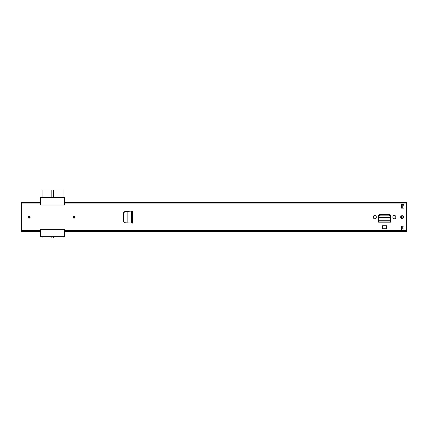 <?xml version="1.0" encoding="UTF-8"?>
<svg xmlns="http://www.w3.org/2000/svg" width="428" height="428" viewBox="0 0 428 428"><rect width="100%" height="100%" fill="white"/><g stroke="black" fill="none" stroke-linecap="round" stroke-linejoin="round"><path stroke-width="0.64" d="M123.676 221.565L124.853 222.747L123.435 221.458L123.435 212.769L124.853 211.48L123.671 212.759L123.676 221.565M131.444 211.132L132.627 211.074L132.627 223.154L127.132 222.87L127.132 211.368L125.051 211.48L123.869 212.759L123.874 221.565L124.853 222.747L127.132 222.86L125.051 222.747M131.471 223.095L131.385 211.132L127.095 211.362M125.051 211.48L127.116 211.357M132.627 223.154L131.792 223.111L132.562 223.111L132.562 211.116L131.385 211.132L132.011 211.111M403.55 217.114A1.445 1.445 0 0 0 402.106 215.669A1.445 1.445 0 0 0 400.661 217.114A1.445 1.445 0 0 0 402.106 218.558A1.445 1.445 0 0 0 403.55 217.114M373.344 217.338A1.477 1.477 0 0 0 374.821 218.815A1.477 1.477 0 0 0 376.298 217.338L376.298 216.889A1.477 1.477 0 0 0 374.821 215.412A1.477 1.477 0 0 0 373.344 216.889L373.344 217.338M392.861 217.338A1.477 1.477 0 0 0 394.338 218.815A1.477 1.477 0 0 0 395.814 217.338L395.814 216.889A1.477 1.477 0 0 0 394.338 215.412A1.477 1.477 0 0 0 392.861 216.889L392.861 217.338M75.071 217.114A1.027 1.027 0 0 0 74.044 216.087A1.027 1.027 0 0 0 73.017 217.114A1.027 1.027 0 0 0 74.044 218.141A1.027 1.027 0 0 0 75.071 217.114M30.131 217.114A1.027 1.027 0 0 0 29.104 216.087A1.027 1.027 0 0 0 28.077 217.114A1.027 1.027 0 0 0 29.104 218.141A1.027 1.027 0 0 0 30.131 217.114M404.032 226.102L404.032 229.954L401.464 229.954L401.464 226.102L404.032 226.102M401.464 208.126L401.464 204.274L404.032 204.274L404.032 208.126L401.464 208.126M40.66 202.444L21.4 202.444L21.4 203.921L40.66 203.921L40.66 204.996L64.799 204.996L64.799 202.444L406.6 202.444L406.6 231.334L64.799 231.334L64.799 229.231L40.66 229.231L40.66 230.307L21.4 230.307L21.4 231.783L40.66 231.783M21.4 203.921L21.4 230.307M390.582 221.217L390.582 215.937A1.584 1.584 0 0 0 388.999 214.353L380.16 214.353A1.584 1.584 0 0 0 378.577 215.937L378.577 221.982L390.582 221.982L390.561 220.821M382.525 225.706L386.634 225.706L386.634 228.734L382.525 228.734L382.525 225.706M64.799 231.334L64.799 231.783L406.6 231.783L406.6 231.334M21.4 202.893L40.66 202.893M21.4 231.334L40.66 231.334M64.799 202.893L406.6 202.893M401.464 205.237L404.032 205.237M404.032 228.991L401.464 228.991M390.566 220.864L390.582 222.175L378.577 222.175L378.577 221.217M390.315 216.514L390.373 217.601L390.315 216.514L388.742 215.134L380.385 215.134L378.844 216.514L378.743 217.938L378.785 217.601L390.373 217.601L390.416 217.938L378.743 217.938L378.593 220.864M390.373 217.601L390.561 220.709L378.598 220.709L378.577 221.955L390.582 221.955L390.582 221.185M378.598 220.821L378.577 221.185M378.743 218.05L378.785 217.601M390.315 216.119L388.742 214.738L380.385 214.738L378.844 216.119L378.785 217.205M390.373 217.205L390.416 218.05M132.011 223.116L132.594 223.116L132.627 211.074M131.792 223.111L131.444 223.095M64.414 204.996L64.414 197.533L40.66 197.533L40.66 204.916L64.414 204.916M64.414 229.312L40.66 229.312L40.66 236.695L64.414 236.695L64.414 229.231M63.034 197.533L63.034 190.021L53.725 190.021L53.725 197.533M51.157 197.533L51.157 190.021L42.04 190.021L42.04 197.533M51.157 190.021L53.725 190.021M42.04 236.695L42.04 237.979L51.157 237.979L51.157 236.695M53.725 236.695L53.725 237.979L63.034 237.979L63.034 236.695M53.725 237.979L51.157 237.979M74.766 217.114A0.722 0.722 0 0 0 74.044 216.391A0.722 0.722 0 0 0 73.322 217.114A0.722 0.722 0 0 0 74.044 217.836A0.722 0.722 0 0 0 74.766 217.114A0.722 0.722 0 0 1 74.044 217.836A0.722 0.722 0 0 1 73.322 217.114A0.722 0.722 0 0 0 74.044 217.836A0.722 0.722 0 0 0 74.766 217.114M29.826 217.114A0.722 0.722 0 0 0 29.104 216.391A0.722 0.722 0 0 0 28.382 217.114A0.722 0.722 0 0 0 29.104 217.836A0.722 0.722 0 0 0 29.826 217.114A0.722 0.722 0 0 1 29.104 217.836A0.722 0.722 0 0 1 28.382 217.114A0.722 0.722 0 0 0 29.104 217.836A0.722 0.722 0 0 0 29.826 217.114M385.628 214.738A3.242 3.242 0 0 0 385.125 214.353M390.101 214.797L390.101 215.455M402.748 226.102L402.748 228.204L401.464 228.204M401.608 215.76A11.545 11.545 0 0 0 401.608 218.467M401.464 206.023L402.748 206.023L402.748 208.126M393.974 215.461L393.974 218.767M402.17 218.558A11.957 11.957 0 0 1 402.17 215.669M401.753 218.515A12.369 12.369 0 0 1 401.673 217.183L401.673 217.039A12.369 12.369 0 0 1 401.748 215.712M403.106 218.157L403.106 216.07M390.443 218.424L390.443 215.284M64.799 230.307L406.6 230.307M64.799 203.921L406.6 203.921M64.799 231.366L406.6 231.366M21.4 202.861L40.66 202.861M21.4 231.366L40.66 231.366M64.799 202.861L406.6 202.861M378.844 216.514L378.844 216.119M380.417 215.134L380.417 214.738M388.742 215.134L388.742 214.738M73.161 217.114A0.883 0.883 0 0 1 74.044 216.231A0.883 0.883 0 0 1 74.927 217.114A0.883 0.883 0 0 1 74.044 217.996A0.883 0.883 0 0 1 73.161 217.114M28.221 217.114A0.883 0.883 0 0 1 29.104 216.231A0.883 0.883 0 0 1 29.987 217.114A0.883 0.883 0 0 1 29.104 217.996A0.883 0.883 0 0 1 28.221 217.114M401.464 227.097L402.748 227.097M401.464 207.131L402.748 207.131M401.464 228.124L402.748 228.124M401.464 206.103L402.748 206.103"/></g></svg>
